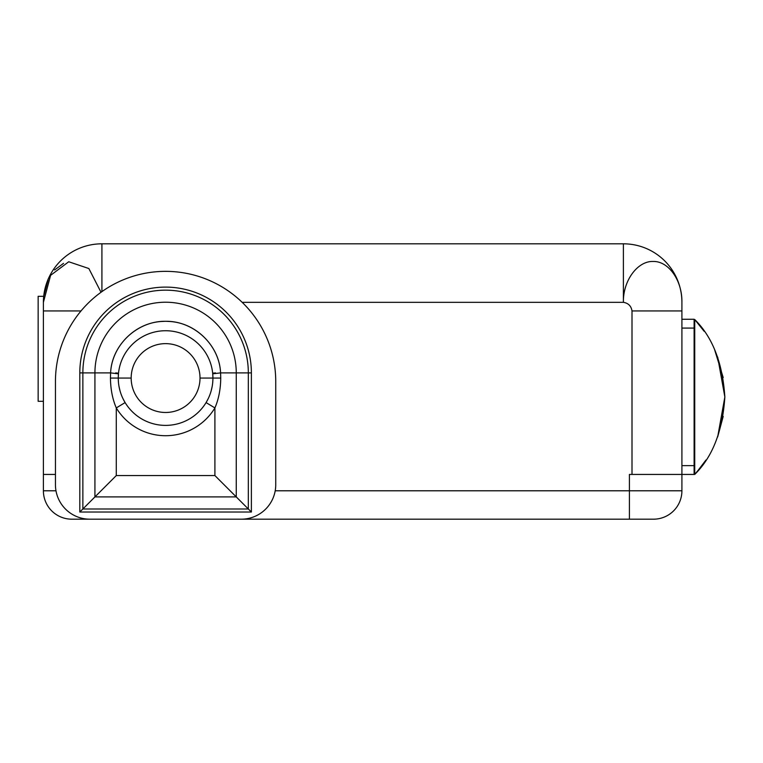 <?xml version="1.0" encoding="UTF-8"?>
<svg xmlns="http://www.w3.org/2000/svg" width="763" height="763" viewBox="0 0 763 763"><rect width="100%" height="100%" fill="white"/><g stroke="black" fill="none" stroke-linecap="round" stroke-linejoin="round"><path stroke-width="1.14" d="M242.176 302.329L623.39 302.329C622.98 280.326 637.773 260.956 653.004 261.461C668.512 260.927 682.303 280.374 681.912 302.329C682.303 280.374 668.512 260.927 653.004 261.461C637.773 260.956 622.98 280.326 623.39 302.329C628.34 303.149 631.211 306.02 632.002 310.942L681.912 310.942L681.912 490.79L275.214 490.79L629.418 490.79L629.418 474.433L632.002 474.433L632.002 310.942L681.912 310.942L681.912 302.329L681.912 474.433L694.111 474.433L694.111 328.08L694.111 465.63L681.912 465.63L694.111 465.63L694.111 474.433L632.002 474.433L632.002 310.942C631.211 306.02 628.34 303.149 623.39 302.329L623.39 243.817A58.513 58.513 0 0 1 681.912 302.329A58.513 58.513 0 0 0 623.39 243.817L101.918 243.817L623.39 243.817L623.39 302.329L242.176 302.329A110.149 110.149 0 0 1 275.739 381.5A110.149 110.149 0 0 0 165.59 271.351A110.149 110.149 0 0 0 55.451 381.5L55.451 484.763A34.421 34.421 0 0 0 89.872 519.183L241.318 519.183A34.421 34.421 0 0 0 275.739 484.763L275.739 381.5L275.739 484.763A34.421 34.421 0 0 1 241.318 519.183L89.872 519.183A34.421 34.421 0 0 1 55.451 484.763L55.451 381.5A110.149 110.149 0 0 1 165.59 271.351A110.149 110.149 0 0 1 275.739 381.5M55.451 474.433L43.396 474.433L43.396 310.942L81.021 310.942L43.396 310.942L43.396 302.329A58.513 58.513 0 0 1 101.918 243.817A58.513 58.513 0 0 0 43.396 302.329L43.396 490.79L43.396 474.433L55.451 474.433M101.918 291.628L101.918 243.817L101.918 291.628M43.396 302.262L43.663 296.826L43.396 302.262M43.701 296.368L48.136 279.849L43.701 296.368M43.71 296.311L43.777 295.663L43.71 296.311L38.15 296.311L43.71 296.311M54.574 269.968L63.52 263.378L54.574 269.968M101.021 292.267L88.851 268.528L68.727 261.757L50.606 275.338L43.396 302.329L50.606 275.338L68.727 261.757L88.851 268.528L101.021 292.267M694.111 328.08L681.912 328.08L694.111 328.08L694.111 319.268L694.111 328.08M681.912 319.268L694.111 319.268L681.912 319.268M694.731 474.433L694.731 319.544C712.575 337.141 722.618 362.95 724.85 396.989C722.618 431.028 712.575 456.846 694.731 474.433C712.575 456.846 722.618 431.028 724.85 396.989L717.697 436.865L724.85 396.989C722.618 362.95 712.575 337.141 694.731 319.544L694.731 474.433L702.074 465.573M717.678 436.894L724.85 396.989L717.668 357.055M38.15 401.29L38.15 296.311L38.15 401.29L43.396 401.29L38.15 401.29M629.418 519.183L71.798 519.183A28.393 28.393 0 0 1 43.396 490.79A28.393 28.393 0 0 0 71.798 519.183L629.418 519.183L629.418 490.79L629.418 519.183L653.51 519.183A28.393 28.393 -90 0 0 681.912 490.79A28.393 28.393 90 0 1 653.51 519.183L629.418 519.183M55.976 490.79L43.396 490.79L55.976 490.79M681.912 474.433L681.912 490.79L629.418 490.79L629.418 474.433L681.912 474.433M233.659 494.31L236.263 496.913L233.659 494.31M94.927 496.913L97.53 494.31L94.927 496.913L94.927 372.897L82.862 372.897A82.738 82.738 0 0 1 165.59 290.159A82.738 82.738 0 0 1 248.328 372.897L236.263 372.897L236.263 496.913L248.328 508.988L248.328 372.897L236.263 372.897A70.673 70.673 0 0 0 165.59 302.224A70.673 70.673 0 0 0 94.927 372.897L82.862 372.897L82.862 508.988L94.927 496.913L82.862 508.988L248.328 508.988L236.263 496.913L94.927 496.913L116.281 475.568L113.019 478.821L116.281 475.568L214.908 475.568L218.17 478.821L214.908 475.568L214.908 407.928A57.654 57.654 0 0 1 116.281 407.928L116.281 475.568L214.908 475.568L236.263 496.913L94.927 496.913L94.927 372.897A70.673 70.673 0 0 1 165.59 302.224A70.673 70.673 0 0 1 236.263 372.897L236.263 496.913L214.908 475.568L214.908 407.928C218.657 399.23 220.602 389.273 220.745 378.057L220.583 372.897L236.263 372.897L220.583 372.897C219.382 345.696 195.404 322.148 168.261 321.423C139.257 319.277 111.789 343.76 110.606 372.897L94.927 372.897L110.606 372.897L110.444 378.057C110.587 389.273 112.533 399.23 116.281 407.928L116.281 475.568L94.927 496.913M79.81 512.03L79.81 372.897A85.79 85.79 0 0 1 165.59 287.107A85.79 85.79 0 0 1 251.38 372.897L251.38 512.03L79.81 512.03L251.38 512.03L248.328 508.988L82.862 508.988L79.81 512.03L82.862 508.988L82.862 372.897A82.738 82.738 0 0 1 165.59 290.159A82.738 82.738 0 0 1 248.328 372.897L248.328 508.988L251.38 512.03L251.38 372.897L248.328 372.897L251.38 372.897A85.79 85.79 0 0 0 165.59 287.107A85.79 85.79 0 0 0 79.81 372.897L82.862 372.897L79.81 372.897L79.81 512.03M248.328 508.988L249.291 509.951L248.328 508.988M81.889 509.951L82.862 508.988L81.889 509.951M124.846 402.13L123.129 398.963L124.846 402.13M121.403 395.015L121.117 394.242L121.403 395.015M120.02 390.837L119.038 386.574L120.02 390.837M118.456 382.292L118.275 379.001L118.456 382.292M118.265 378.057A47.325 47.325 0 0 0 165.59 425.392A47.325 47.325 0 0 0 212.925 378.057A47.325 47.325 0 0 0 165.59 330.732A47.325 47.325 0 0 0 118.265 378.057L131.169 378.057A34.421 34.421 0 0 0 165.59 412.478A34.421 34.421 0 0 0 200.011 378.057A34.421 34.421 0 0 0 165.59 343.636A34.421 34.421 0 0 0 131.169 378.057A34.421 34.421 0 0 0 165.59 412.478A34.421 34.421 0 0 0 200.011 378.057L212.925 378.057A47.325 47.325 0 0 1 165.59 425.392A47.325 47.325 0 0 1 118.265 378.057A47.325 47.325 0 0 1 165.59 330.732A47.325 47.325 0 0 1 212.925 378.057L200.011 378.057A34.421 34.421 0 0 0 165.59 343.636A34.421 34.421 0 0 0 131.169 378.057L110.444 378.057L118.265 378.057L118.456 373.822L110.606 372.897L118.456 373.822M212.906 379.316L212.734 382.292L212.906 379.316M212.152 386.574L211.16 390.837L212.152 386.574M210.073 394.242L209.777 395.015L210.073 394.242M208.051 398.963L206.344 402.13L208.051 398.963M212.925 378.057L220.745 378.057C220.602 389.273 218.657 399.23 214.908 407.928L206.077 402.578L214.908 407.928A57.654 57.654 0 0 1 116.281 407.928C112.533 399.23 110.587 389.273 110.444 378.057L110.606 372.897C111.808 345.706 135.776 322.148 162.92 321.423C191.914 319.268 219.401 343.751 220.583 372.897L212.734 373.822L220.583 372.897L220.745 378.057L212.925 378.057L212.734 373.822M125.113 402.578L116.281 407.928L125.113 402.578M215.509 372.897L212.667 373.183L215.509 372.897M115.68 372.897L118.513 373.183L115.68 372.897M723.2 416.398L717.668 436.922M714.55 349.502L723.2 377.58M694.731 319.544L704.182 331.333M705.956 460.032L696.59 472.354"/></g></svg>
